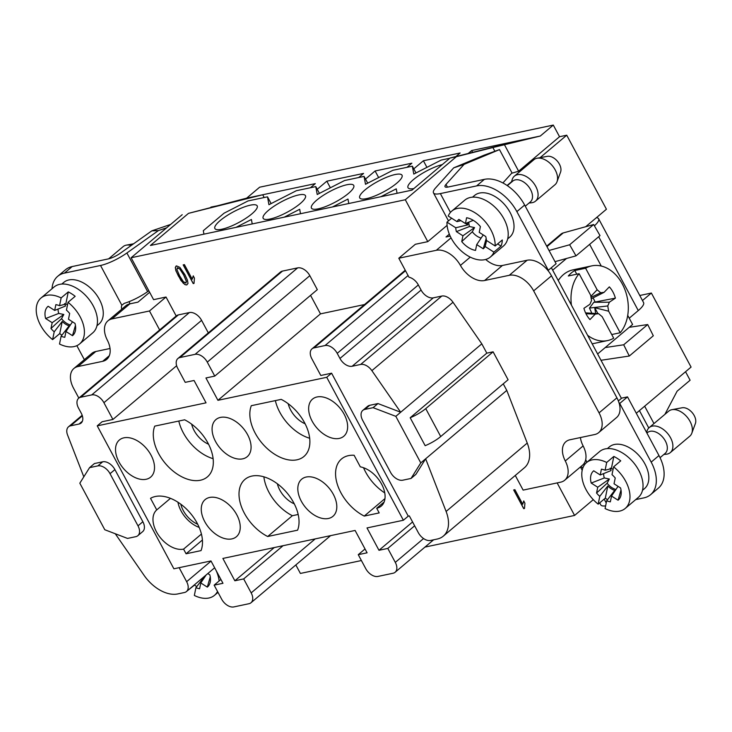 <?xml version="1.0" encoding="UTF-8"?>
<svg xmlns="http://www.w3.org/2000/svg" width="732" height="732" viewBox="0 0 732 732"><rect width="100%" height="100%" fill="white"/><g stroke="black" fill="none" stroke-linecap="round" stroke-linejoin="round"><path stroke-width="1.1" d="M395.161 174.527A24 5.957 151.8 0 1 402.024 175.222A24 5.957 151.8 0 1 384.895 191.162A24 5.957 151.8 0 1 360.19 198.436A24 5.957 151.8 0 1 359.732 197.905A24 5.957 151.8 0 1 370.932 185.553A24 5.957 151.8 0 1 395.161 174.527M449.796 158.258L441.176 160.079L413.781 174.07L412.345 166.182L392.892 170.291L365.497 184.29L364.069 176.394L344.607 180.511L317.221 194.502L315.785 186.605L296.332 190.723L268.937 204.713L267.509 196.826L248.047 200.934L224.084 213.177L203.313 230.69L203.935 234.149M235.997 227.368L251.415 219.49L252.22 223.937M284.272 217.148L299.699 209.279L300.504 213.717M332.557 206.936L347.975 199.058L348.78 203.505M380.832 196.725L396.259 188.847L397.064 193.294M413.809 188.591A24 5.957 151.8 0 1 408.465 188.215A24 5.957 151.8 0 1 408.008 187.694A24 5.957 151.8 0 1 418.567 175.781A24 5.957 151.8 0 1 442.302 164.581M346.877 184.748A24 5.957 151.8 0 1 353.748 185.443A24 5.957 151.8 0 1 336.619 201.373A24 5.957 151.8 0 1 311.905 208.647A24 5.957 151.8 0 1 311.448 208.126A24 5.957 151.8 0 1 322.647 195.773A24 5.957 151.8 0 1 346.877 184.748M298.592 194.959A24 5.957 151.8 0 1 305.464 195.654A24 5.957 151.8 0 1 288.335 211.585A24 5.957 151.8 0 1 263.63 218.859A24 5.957 151.8 0 1 263.163 218.337A24 5.957 151.8 0 1 274.372 205.985A24 5.957 151.8 0 1 298.592 194.959M250.317 205.17A24 5.957 151.8 0 1 257.188 205.866A24 5.957 151.8 0 1 240.05 221.805A24 5.957 151.8 0 1 215.345 229.07A24 5.957 151.8 0 1 214.888 228.549A24 5.957 151.8 0 1 226.087 216.196A24 5.957 151.8 0 1 250.317 205.17M426.93 167.363L423.389 160.756L460.135 152.988L455.908 156.556M378.645 177.574L375.104 170.977L411.86 163.199L406.974 167.317M330.361 187.785L326.829 181.188L363.575 173.411L358.698 177.528M472.643 152.357L471.673 150.545L540.308 136.024L553.291 125.081L559.532 136.719L518.64 171.197L511.622 173.283M211.118 207.44L246.657 198.152L259.64 187.209L553.291 125.081M246.657 198.152L315.3 183.631L310.414 187.74M326.829 181.188L317.221 189.286M375.104 170.977L365.506 179.075M423.389 160.756L413.781 168.854M471.673 150.545L468.196 153.473M594.402 225.822A24 5.957 -28.2 0 0 598.63 218.767A24 5.957 -28.2 0 0 596.434 217.66L606.435 209.233L566.733 135.2L559.532 136.719M636.291 413.251L691.072 367.08L651.37 293.038L639.768 295.499M685.545 371.737L690.102 380.237L677.118 391.181L664.903 414.358M596.434 217.66L585.673 226.728M450.162 236.097L446.017 236.976L449.338 234.176M507.093 185.48L511.604 181.682M540.051 157.691L566.733 135.2M618.366 400.953L621.422 398.373L551.37 267.72M599.06 412.875L616.911 397.824A21.814 13.698 49.9 0 1 619.245 403.552A21.814 13.698 49.9 0 1 616.564 417.551L598.712 432.603A21.814 13.698 -130.1 0 0 599.06 412.875L533.655 290.878A21.814 13.698 -130.1 0 0 509.252 275.305L484.575 280.521A21.814 13.698 49.9 0 1 460.428 265.414A21.814 13.698 49.9 0 0 436.281 250.298L451.04 237.863M509.252 275.305L527.104 260.253A21.814 13.698 49.9 0 1 547.838 270.382A21.814 13.698 49.9 0 1 551.498 275.836L533.655 290.878M616.911 397.824L551.498 275.836M361.407 560.538L300.395 573.44L295.838 564.948M424.981 547.088L574.583 515.438L557.153 482.919M523.7 508.658L513.672 489.955L514.907 489.69L522.721 504.266L523.728 500.99L524.908 503.195L524.496 508.484L523.7 508.658L513.672 489.955L514.907 489.69L522.721 504.266L523.728 500.99L524.908 503.195L524.496 508.484L523.7 508.658L524.487 508.447M574.583 515.438L593.286 499.663M207.284 362.13A10.907 6.853 -130.1 0 0 195.078 354.343L297.631 267.885A10.907 6.853 49.9 0 1 309.828 275.671L207.284 362.13L214.769 376.102L205.939 377.968L217.926 400.312L326.728 377.3L403.378 520.242L366.997 527.937L378.975 550.29L387.804 548.424L395.298 562.386A10.907 6.853 -130.1 0 1 395.124 572.259A10.907 6.853 -130.1 0 1 393.084 573.229L377.95 576.432A10.907 6.853 -130.1 0 1 365.753 568.645L358.259 554.673L367.089 552.806L355.102 530.453L222.876 558.434L234.853 580.778L243.683 578.911L251.177 592.883L315.208 538.898M179.944 357.545A10.907 6.853 -130.1 0 0 177.913 358.515L280.457 272.066A10.907 6.853 49.9 0 1 282.497 271.087L179.944 357.545L195.078 354.343M177.913 358.515A10.907 6.853 -130.1 0 0 177.739 368.379L185.223 382.351L194.053 380.484L206.04 402.829L97.237 425.85L173.887 568.791L210.981 560.941L222.967 583.294L214.137 585.161L221.631 599.133A10.907 6.853 49.9 0 0 233.828 606.919L248.962 603.717A10.907 6.853 -130.1 0 0 251.003 602.747A10.907 6.853 -130.1 0 0 251.177 592.883M184.647 419.802A37.359 23.461 49.9 0 1 210.432 448.368A37.359 23.461 49.9 0 1 207.385 476.898A37.359 23.461 49.9 0 1 169.513 467.894A37.359 23.461 49.9 0 1 154.745 426.125L184.647 419.802M379.194 512.912L364.243 516.078A37.359 23.461 49.9 0 1 338.459 487.512A37.359 23.461 49.9 0 1 341.515 458.973A37.359 23.461 49.9 0 1 354.105 455.258L360.309 466.842A24.275 15.244 49.9 0 1 381.665 484.218A24.275 15.244 49.9 0 1 381.235 506.096A24.275 15.244 49.9 0 1 376.706 508.255L379.194 512.912M236.784 514.788A24.275 15.244 49.9 0 1 236.903 536.272A24.275 15.244 49.9 0 1 209.096 528.001A24.275 15.244 49.9 0 1 205.655 499.197A24.275 15.244 49.9 0 1 236.784 514.788M333.344 494.365A24.275 15.244 49.9 0 1 333.472 515.84A24.275 15.244 49.9 0 1 305.656 507.578A24.275 15.244 49.9 0 1 302.215 478.774A24.275 15.244 49.9 0 1 333.344 494.365M344.177 414.303A24.275 15.244 49.9 0 1 344.296 435.787A24.275 15.244 49.9 0 1 316.489 427.515A24.275 15.244 49.9 0 1 313.04 398.711A24.275 15.244 49.9 0 1 344.177 414.303M247.617 434.735A24.275 15.244 49.9 0 1 247.736 456.219A24.275 15.244 49.9 0 1 219.929 447.947A24.275 15.244 49.9 0 1 216.48 419.143A24.275 15.244 49.9 0 1 247.617 434.735M151.048 455.158A24.275 15.244 49.9 0 1 151.176 476.642A24.275 15.244 49.9 0 1 123.369 468.379A24.275 15.244 49.9 0 1 119.92 439.566A24.275 15.244 49.9 0 1 151.048 455.158M267.683 536.51L297.585 530.178A37.359 23.461 -130.1 0 0 282.817 488.409A37.359 23.461 -130.1 0 0 244.946 479.405A37.359 23.461 -130.1 0 0 241.899 507.944A37.359 23.461 -130.1 0 0 267.683 536.51L292.352 515.712A37.359 23.461 49.9 0 1 263.877 476.825M281.207 399.37A37.359 23.461 49.9 0 1 306.992 427.936A37.359 23.461 49.9 0 1 303.945 456.475A37.359 23.461 49.9 0 1 266.073 447.472A37.359 23.461 49.9 0 1 251.305 405.693L281.207 399.37M150.527 498.327A37.359 23.461 49.9 0 1 187.721 510.296A37.359 23.461 49.9 0 1 201.025 550.61L186.074 553.776L183.576 549.119A24.275 15.244 49.9 0 1 158.487 535.165A24.275 15.244 49.9 0 1 156.74 509.911L150.527 498.327M515.273 475.452L523.133 490.111L560.611 482.178A21.814 13.698 -130.1 0 0 564.692 480.238A21.814 13.698 -130.1 0 0 565.287 460.977A21.814 13.698 49.9 0 1 565.882 441.716A21.814 13.698 49.9 0 1 569.953 439.767L594.64 434.543A21.814 13.698 -130.1 0 0 598.712 432.603M580.412 437.553A21.814 13.698 -130.1 0 0 583.13 445.925A21.814 13.698 49.9 0 1 585.692 459.696A21.814 13.698 49.9 0 1 582.535 465.186L564.692 480.238M524.277 139.419L450.089 158.011L456.393 156.675L405.308 199.745L427.781 241.652L415.355 244.278L398.803 258.231L436.281 250.298M494.832 151.167L492.874 147.535L456.393 156.675M492.874 147.535L540.308 136.024M210.935 207.101L218.685 205.536L188.508 213.351L262.697 194.758L264.179 197.521M149.639 292.288L137.955 302.142L129.839 303.862L111.987 318.905A21.814 13.698 -130.1 0 0 107.915 320.854A21.814 13.698 -130.1 0 0 107.32 340.115A21.814 13.698 -130.1 0 1 106.726 359.375A21.814 13.698 -130.1 0 1 102.645 361.324L109.333 355.688M159.649 329.958L149.474 310.981L111.987 318.905M149.474 310.981L166.018 297.027L153.592 299.653L131.12 257.746L405.308 199.745M107.915 320.854L125.767 305.802A21.814 13.698 49.9 0 1 129.839 303.862M97.237 425.85L102.105 421.742L112.902 419.463L103.917 402.701A10.907 6.853 -130.1 0 0 91.71 394.914L189.396 312.564L178.407 314.888A10.907 6.853 49.9 0 0 176.366 315.858A10.907 6.853 49.9 0 0 176.202 316.004L166.018 297.027M189.396 312.564A10.907 6.853 49.9 0 1 201.593 320.351L103.917 402.701M208.318 332.886L201.593 320.351M297.631 267.885L282.497 271.087M309.828 275.671L317.322 289.643L214.769 376.102M310.551 295.353L320.479 313.863L364.545 304.539M193.211 283.586L183.183 264.883L184.418 264.618L192.232 279.194L193.239 275.909L194.419 278.123L194.007 283.412L193.211 283.586L183.183 264.883L184.418 264.618L192.232 279.194L193.239 275.909L194.419 278.123L194.007 283.412L193.211 283.586L193.998 283.375M179.88 267.381L184.94 274.738L187.419 280.136L187.996 283.476L186.751 284.949L185.004 284.647L180.941 280.484L175.881 270.758L175.305 267.418L176.549 265.926L179.88 267.381L184.94 274.738L187.419 280.136L187.996 283.476L186.751 284.949L185.004 284.647L180.941 280.484L175.881 270.758L175.305 267.418L176.549 265.926L179.88 267.381M175.845 266.256L176.549 265.926M447.087 225.374L427.781 241.652M217.926 400.312L320.479 313.863M395.82 416.343L373.1 407.669L364.82 409.417A10.907 6.853 -130.1 0 0 362.788 410.387A10.907 6.853 -130.1 0 0 362.615 420.25L390.577 472.405A10.907 6.853 -130.1 0 0 402.774 480.192L411.045 478.444L420.781 462.899L395.82 416.343L400.688 412.235L371.874 370.648A10.907 6.853 -130.1 0 0 360.656 364.454L352.156 366.256A10.907 6.853 49.9 0 1 339.959 358.46L337.214 353.346A10.907 6.853 -130.1 0 0 325.008 345.55L314.019 347.883A10.907 6.853 -130.1 0 0 311.988 348.853A10.907 6.853 -130.1 0 0 311.814 358.717L320.799 375.479L331.596 373.192L326.728 377.3M651.37 293.038L642.476 300.541M440.719 436.547A17.449 4.328 151.8 0 1 425.164 445.687L410.185 417.752A17.449 4.328 -28.2 0 0 425.74 408.612L440.719 436.547L508.09 379.752L493.112 351.817L486.807 353.153L481.812 343.839L453.007 302.252A10.907 6.853 -130.1 0 0 441.78 296.057L433.289 297.851L352.156 366.256M503.259 383.833L506.782 390.403L527.241 443.061A32.72 20.551 -130.1 0 1 524.441 467.73L443.308 536.126A32.72 20.551 -130.1 0 0 446.108 511.458L425.649 458.799L506.782 390.403M398.803 258.231L408.978 277.208A10.907 6.853 -130.1 0 1 418.338 284.949L421.083 290.064A10.907 6.853 -130.1 0 0 433.289 297.851M410.185 417.752L486.807 353.153M362.788 410.387L367.656 406.287A10.907 6.853 49.9 0 1 369.687 405.318L377.968 403.561L400.688 412.235L481.812 343.839M420.781 462.899L425.649 458.799L415.913 474.336L411.045 478.444M331.596 373.192L408.246 516.142L403.378 520.242M408.246 516.142L409.334 515.904L418.32 532.667A10.907 6.853 -130.1 0 0 430.526 540.463L437.196 539.045A32.72 20.551 -130.1 0 0 443.308 536.126M112.902 419.463L176.632 365.735M373.1 407.669L377.968 403.561M527.104 260.253L502.417 265.478L484.575 280.521M485.682 259.467A21.814 13.698 -130.1 0 0 502.417 265.478M137.826 535.705L142.694 531.597A10.907 6.853 -130.1 0 0 142.868 521.733L114.906 469.587A10.907 6.853 -130.1 0 0 102.709 461.8L94.428 463.548L89.56 467.647L79.825 483.193L104.795 529.748L127.514 538.423L135.786 536.675A10.907 6.853 -130.1 0 0 137.826 535.705A10.907 6.853 -130.1 0 0 138 525.841L110.038 473.686A10.907 6.853 -130.1 0 0 97.841 465.9L89.56 467.647M115.281 533.756L144.085 575.352A32.72 20.551 -130.1 0 0 177.757 593.936L184.437 592.517A10.907 6.853 -130.1 0 0 186.468 591.548A10.907 6.853 -130.1 0 0 186.642 581.684L179.139 567.684M91.71 394.914L80.721 397.238A10.907 6.853 -130.1 0 0 78.69 398.208A10.907 6.853 -130.1 0 0 78.516 408.072L81.261 413.196A10.907 6.853 49.9 0 1 81.087 423.059A10.907 6.853 49.9 0 1 79.047 424.029L70.546 425.832A10.907 6.853 -130.1 0 0 68.506 426.802A10.907 6.853 -130.1 0 0 67.573 435.028L83.814 476.825M78.836 398.089L73.539 388.216A21.814 13.698 49.9 0 1 73.895 368.489A21.814 13.698 49.9 0 1 77.967 366.549L102.645 361.324M110.047 348.487L95.819 351.497L77.967 366.549M73.895 368.489L91.738 353.446A21.814 13.698 49.9 0 1 95.819 351.497M283.092 545.688L243.683 578.911M234.853 580.778L274.262 547.554M220.908 579.46L214.137 585.161M414.641 525.805L387.804 548.424M378.975 550.29L412.583 521.962M365.03 548.963L358.259 554.673M188.508 213.351L150.408 245.476L411.988 190.137L450.089 158.011M182.204 214.686L131.12 257.746M453.712 167.838L484.108 155.166L499.489 149.612L464.07 164.38L453.712 167.838L435.632 187.886A24 5.957 -28.2 0 0 433.481 192.891A24 5.957 -28.2 0 0 440.353 193.587L476.605 185.91L484.392 179.349L448.14 187.017A10.907 2.708 151.8 0 1 445.01 186.706A10.907 2.708 151.8 0 1 445.989 184.427L464.07 164.38M518.64 171.197L504.586 144.982M412.345 166.182L415.977 172.953M364.069 176.394L367.702 183.165M315.785 186.605L319.417 193.376M267.509 196.826L271.133 203.597M653.969 423.572L644.654 406.205M363.539 467.73A37.359 23.461 -130.1 0 0 384.767 492.911M364.243 516.078L384.977 498.602M376.706 508.255L384.135 501.996M298.189 514.477L292.352 515.712M294.282 503.845A20.999 13.185 49.9 0 1 279.825 490.111A20.999 13.185 49.9 0 1 277.364 483.779M305.116 423.782A20.999 13.185 49.9 0 1 288.198 403.716M275.36 400.605A37.359 23.461 -130.1 0 0 309.682 438.258M208.556 444.214A20.999 13.185 49.9 0 1 191.638 424.148M178.8 421.037A37.359 23.461 -130.1 0 0 213.122 458.68M186.074 553.776L202.407 540.006M197.722 524.268A20.999 13.185 49.9 0 1 180.804 504.202M177.958 502.234A24.275 15.244 -130.1 0 0 199.177 527.406M183.576 549.119L201.428 534.067M156.74 509.911L170.465 498.346M183.265 264.865L193.275 283.531M192.232 279.194L193.303 275.854M513.754 489.937L523.764 508.603M522.721 504.266L523.792 500.935M176.613 265.872L175.369 267.363L175.945 270.703L178.425 276.074L183.119 283.064L185.068 284.592L186.816 284.894M185.809 283L186.459 281.381L183.732 274.958L179.871 268.973L177.263 267.939M186.138 282.854L183.485 281.847L179.633 275.863L176.943 269.641L177.556 267.811L179.807 269.028L183.668 275.012L186.459 281.381M177.29 267.912L176.943 269.641L179.633 275.863L183.485 281.847L185.745 283.055L186.395 281.436L185.745 283.055M598.63 218.767L643.574 302.581A24 5.957 151.8 0 1 638.277 310.569L598.684 236.738M484.392 179.349A35.996 22.601 49.9 0 1 524.652 205.052L556.11 263.712L548.323 270.282L516.865 211.612A35.996 22.601 -130.1 0 0 476.605 185.91M507.349 185.654L512.775 181.088A13.634 8.564 49.9 0 1 515.319 179.871A13.634 8.564 49.9 0 1 523.517 181.929A13.634 8.564 49.9 0 1 530.352 201.931L525.274 206.204M511.448 182.195L512.171 179.688A16.36 10.275 49.9 0 1 514.395 176.147A16.36 10.275 49.9 0 1 527.287 177.162A16.36 10.275 49.9 0 1 535.485 201.172A16.36 10.275 49.9 0 1 531.624 202.755L529.026 203.048M535.485 201.172L554.957 184.757A16.36 10.275 -130.1 0 0 556.988 181.801A16.36 10.275 -130.1 0 0 557.354 180.502A16.36 10.275 -130.1 0 0 546.758 160.747A16.36 10.275 -130.1 0 0 537.123 158.231A16.36 10.275 -130.1 0 0 533.866 159.732L514.395 176.147M537.123 158.231L547.335 156.337A10.907 6.853 49.9 0 1 557.015 160.775A10.907 6.853 49.9 0 1 560.822 171.187A10.907 6.853 49.9 0 1 560.584 172.047L556.988 181.801M547.838 270.382L548.323 270.282M507.697 238.87L509.692 237.177A27.267 17.129 -130.1 0 0 510.131 212.518A27.267 17.129 -130.1 0 0 474.537 195.481L472.533 197.164M451.736 211.136A29.994 18.84 -130.1 0 0 448.222 216.022L456.997 221.631A19.087 11.986 49.9 0 1 458.891 219.371L465.424 223.535L466.604 217.743A19.087 11.986 49.9 0 1 480.402 226.554L479.222 232.346L485.746 236.518A19.087 11.986 49.9 0 1 486.396 240.389L495.161 245.989A29.994 18.84 -130.1 0 0 475.37 213.003A29.994 18.84 -130.1 0 0 451.736 211.136L464.783 200.138A29.994 18.84 49.9 0 1 488.418 202.005A29.994 18.84 49.9 0 1 503.936 218.886A29.994 18.84 49.9 0 1 503.451 246.007L490.403 257.005A29.994 18.84 -130.1 0 0 493.917 252.119L485.142 246.519L486.615 240.535M495.161 245.989L502.308 239.977A29.994 18.84 49.9 0 1 501.054 246.108L493.917 252.119M485.142 246.519A19.087 11.986 49.9 0 1 483.248 248.779L476.715 244.607L475.535 250.408A19.087 11.986 49.9 0 1 461.736 241.597L462.917 235.796L456.393 231.632A19.087 11.986 49.9 0 1 455.743 227.762L446.978 222.153A29.994 18.84 -130.1 0 0 463.1 252.513A29.994 18.84 -130.1 0 0 490.403 257.005M446.978 222.153L451.653 218.209M497.632 243.921L501.054 246.108M465.598 223.47L467.812 224.88L455.743 227.762M467.693 222.61A13.103 8.235 -130.1 0 0 467.812 224.88M456.997 221.631L460.931 220.68M468.883 222.125A12.517 7.86 -130.1 0 0 469.496 226.527L456.393 231.632M465.424 223.535L473.284 220.341M483.248 248.779L486.185 238.504M476.715 244.607L483.239 234.917M461.736 241.597L472.314 231.779A12.517 7.86 -130.1 0 0 481.153 238.028M472.314 231.779L474.546 227.588L462.917 235.796M474.546 227.588L469.496 226.527M499.489 149.612L511.979 172.889L502.902 182.954M566.522 258.478L552.669 270.154M589.635 244.36L601.256 266.045M627.727 315.401L632.594 324.477L597.614 353.968M571.427 305.125A38.174 28.164 -101.9 0 1 579.113 273.704L568.297 275.991A38.174 28.164 -101.9 0 1 574.794 270.52L585.6 268.232A38.174 28.164 -101.9 0 1 591.749 265.881L573.01 269.843A38.174 28.164 78.1 0 0 558.242 280.539M555.012 261.663L576.002 255.852L569.642 244.772L549.009 250.472M546.694 246.144L560.977 234.103A14.183 8.903 49.9 0 1 563.228 232.932L593.652 224.523L569.642 244.772M593.652 224.523L600.02 235.613L576.002 255.852M629.227 318.2L638.277 310.569M629.218 327.323L647.701 324.541L653.31 335.778L629.3 356.027L623.691 344.781L647.701 324.541M600.999 360.29L629.3 356.027M623.691 344.781L605.199 347.563M585.692 459.696A7.631 4.795 49.9 0 1 585.792 459.879A7.631 4.795 49.9 0 1 586.744 462.414M580.613 466.815A24 5.957 -28.2 0 0 583.084 467.364M605.629 505.894A24 5.957 151.8 0 1 600.752 504.851L599.691 502.875M635.696 499.608L643.886 497.879A35.996 22.601 -130.1 0 0 650.611 494.667A35.996 22.601 -130.1 0 0 651.187 462.121L619.73 403.451L619.245 403.552M639.439 410.606L648.762 428M621.331 398.19L627.516 396.881L658.974 455.551A35.996 22.601 49.9 0 1 658.397 488.107L650.611 494.667M627.516 396.881L619.73 403.451M646.923 433.079L647.591 432.521A13.634 8.564 49.9 0 1 662.927 437.425A13.634 8.564 49.9 0 1 665.168 453.364L660.054 457.683M646.603 432.484L646.997 431.13A16.36 10.275 49.9 0 1 649.211 427.589A16.36 10.275 49.9 0 1 667.611 433.472A16.36 10.275 49.9 0 1 670.302 452.605A16.36 10.275 49.9 0 1 666.44 454.188L663.851 454.481M670.302 452.605L689.773 436.19A16.36 10.275 -130.1 0 0 691.804 433.234A16.36 10.275 -130.1 0 0 681.574 412.18A16.36 10.275 -130.1 0 0 671.939 409.673A16.36 10.275 -130.1 0 0 668.682 411.174L649.211 427.589M671.939 409.673L682.16 407.77A10.907 6.853 49.9 0 1 688.583 409.453A10.907 6.853 49.9 0 1 695.4 423.48L691.804 433.234M642.513 490.303L644.508 488.619A27.267 17.129 -130.1 0 0 640.024 456.731A27.267 17.129 -130.1 0 0 609.353 446.913L607.359 448.606M607.478 499.736A29.994 18.84 49.9 0 1 605.318 498.135L598.181 504.156L599.773 496.36A19.087 11.986 49.9 0 1 596.553 493.029L597.733 487.238L591.209 483.065A19.087 11.986 49.9 0 1 593.716 470.804L600.24 474.977L601.42 469.175A19.087 11.986 49.9 0 1 605.108 470.255L606.691 462.459A29.994 18.84 -130.1 0 0 586.552 462.578L599.6 451.58A29.994 18.84 49.9 0 1 638.752 470.319A29.994 18.84 49.9 0 1 638.267 497.449L625.22 508.447A29.994 18.84 -130.1 0 0 613.599 466.86L612.007 474.656A19.087 11.986 49.9 0 1 615.228 477.987L614.038 483.788L620.562 487.951A19.087 11.986 49.9 0 1 620.837 495.765A19.087 11.986 49.9 0 1 618.064 500.212L611.54 496.049L610.351 501.841A19.087 11.986 49.9 0 1 606.672 500.77L605.08 508.557A29.994 18.84 -130.1 0 0 625.22 508.447M586.552 462.578A29.994 18.84 -130.1 0 0 582.169 470.365A29.994 18.84 -130.1 0 0 598.181 504.156M606.691 462.459L613.837 456.439A29.994 18.84 49.9 0 1 620.736 460.849L613.599 466.86M613.837 456.439L611.348 468.608L605.108 470.255M613.105 469.285A13.103 8.235 -130.1 0 0 611.348 468.608M599.773 496.36L607.807 485.966A13.103 8.235 -130.1 0 0 614.706 490.376L606.672 500.77M607.807 485.966L605.318 498.135M596.553 493.029L607.13 483.221A12.517 7.86 -130.1 0 0 615.969 489.461M607.13 483.221L609.363 479.021L604.312 477.959L591.209 483.065M597.733 487.238L609.363 479.021M603.699 473.567A12.517 7.86 -130.1 0 0 604.312 477.959M610.213 468.105L611.092 470.557L600.24 474.977M618.064 500.212L621.001 489.937M618.064 486.35L611.54 496.049M493.112 351.817L425.74 408.612M207.806 573.559L209.819 574.849A19.087 11.986 49.9 0 1 210.093 582.663A19.087 11.986 49.9 0 1 207.312 587.11L200.788 582.947L199.607 588.738A19.087 11.986 49.9 0 1 195.929 587.668L194.337 595.455A29.994 18.84 -130.1 0 0 214.476 595.345A29.994 18.84 -130.1 0 0 217.523 591.465M219.115 580.97A29.994 18.84 -130.1 0 0 216.031 570.365M196.725 586.634A29.994 18.84 49.9 0 1 194.575 585.033L187.511 590.669M203.56 577.145A13.103 8.235 -130.1 0 0 203.954 577.274L195.929 587.668M204.667 576.212A12.517 7.86 -130.1 0 0 205.225 576.359M207.312 587.11L210.258 576.834M206.177 574.931L200.788 582.947M121.722 309.215A7.631 4.795 49.9 0 1 121.841 305.226L100.531 265.478L64.416 273.118A35.996 22.601 -130.1 0 0 57.691 276.321A35.996 22.601 -130.1 0 0 52.027 288.728M76.842 345.669L84.354 359.668M96.944 325.767L98.948 324.075A27.267 17.129 -130.1 0 0 99.387 299.415A27.267 17.129 -130.1 0 0 63.794 282.378L61.79 284.062M61.909 335.192A29.994 18.84 49.9 0 1 59.749 333.6L52.613 339.621L54.205 331.825A19.087 11.986 49.9 0 1 50.984 328.494L52.173 322.693L45.64 318.53A19.087 11.986 49.9 0 1 48.147 306.269L54.671 310.432L55.861 304.64A19.087 11.986 49.9 0 1 59.539 305.711L61.131 297.924A29.994 18.84 -130.1 0 0 40.983 298.034L54.031 287.036A29.994 18.84 49.9 0 1 93.184 305.784A29.994 18.84 49.9 0 1 92.699 332.904L79.66 343.903A29.994 18.84 -130.1 0 0 68.03 302.325L66.438 310.121A19.087 11.986 49.9 0 1 69.659 313.452L68.479 319.243L75.003 323.416A19.087 11.986 49.9 0 1 75.277 331.221A19.087 11.986 49.9 0 1 72.495 335.677L65.971 331.505L64.791 337.306A19.087 11.986 49.9 0 1 61.104 336.226L59.512 344.022A29.994 18.84 -130.1 0 0 79.66 343.903M40.983 298.034A29.994 18.84 -130.1 0 0 36.6 305.83A29.994 18.84 -130.1 0 0 52.613 339.621M61.131 297.924L68.268 291.903A29.994 18.84 49.9 0 1 75.167 296.304L68.03 302.325M68.268 291.903L65.789 304.064L59.539 305.711M67.536 304.75A13.103 8.235 -130.1 0 0 65.789 304.064M54.205 331.825L62.238 321.43A13.103 8.235 -130.1 0 0 69.137 325.841L61.104 336.226M62.238 321.43L59.749 333.6M50.984 328.494L61.561 318.676A12.517 7.86 -130.1 0 0 70.4 324.926M61.561 318.676L63.803 314.486L58.743 313.424L45.64 318.53M52.173 322.693L63.803 314.486M58.139 309.023A12.517 7.86 -130.1 0 0 58.743 313.424M64.645 303.57L65.532 306.013L54.671 310.432M72.495 335.677L75.442 325.401M72.495 321.815L65.971 331.505M129.271 301.584A7.631 4.795 -130.1 0 0 129.948 303.835M148.825 290.769L147.626 291.62A24 5.957 151.8 0 1 124.275 303.341L121.841 305.226M100.531 265.478A24 5.957 -28.2 0 0 126.901 252.979L158.396 230.598L151.799 230.855L120.304 253.226A10.907 2.708 151.8 0 1 108.318 258.908L72.212 266.549L64.416 273.118M166.676 227.78L158.396 230.598M151.799 230.855L170.657 224.422M57.691 276.321L65.487 269.76A35.996 22.601 49.9 0 1 72.212 266.549M131.248 245.458A16.36 10.275 -130.1 0 0 126.371 245.129A16.36 10.275 -130.1 0 0 123.113 246.629L108.638 258.835M585.563 312.875L598.593 313.68L602.152 316.691L613.7 338.221A38.174 28.164 -101.9 0 1 607.551 340.581A38.174 28.164 -101.9 0 1 587.595 335.283M591.749 265.881A38.174 28.164 -101.9 0 1 624.25 287.996A38.174 28.164 -101.9 0 1 620.196 332.749L611.732 334.542M585.6 268.232L597.147 289.771L600.707 292.773L604.074 292.343L609.335 286.871A22.363 16.497 -101.9 0 1 615.383 298.153L609.353 302.206L607.77 305.949L608.649 311.219L620.196 332.749M615.383 298.153L593.872 302.252L589.452 308.071L607.77 305.949M593.872 302.252L609.353 302.206M591.246 298.793L604.074 292.343M594.979 301.804A12.517 9.232 78.1 0 0 593.021 298.061M589.452 308.071L591.877 313.269M585.975 313.735L595.235 314.11L589.965 319.582A22.363 16.497 -101.9 0 1 586.35 314.449A22.363 16.497 -101.9 0 1 583.916 308.309L589.946 304.256L591.529 300.513L590.66 295.243L579.113 273.704M598.593 313.68L595.235 314.11M591.008 297.348L600.707 292.773M608.649 311.219L594.713 307.678L595.674 313.506M597.147 289.771L590.852 296.423M576.761 274.207L574.794 270.52M597.907 313.644L594.713 307.678M186.395 281.436L183.668 275.012L179.807 269.028L177.629 267.756M325.008 345.55L408.072 275.525M418.338 284.949L337.214 353.346M369.687 405.318L364.82 409.417M405.51 270.748L314.019 347.883M339.959 358.46L421.083 290.064M360.656 364.454L441.78 296.057M453.007 302.252L371.874 370.648M446.108 511.458L527.241 443.061M470.255 257.124L460.428 265.414M565.287 460.977L583.13 445.925M138 525.841L142.868 521.733M114.906 469.587L110.038 473.686M97.841 465.9L102.709 461.8M178.407 314.888L80.721 397.238M79.047 424.029L82.387 421.211M82.368 415.858L70.546 425.832M186.642 581.684L211.063 561.096M395.298 562.386L423.572 538.551M440.353 193.587L450.445 212.408M516.865 211.612L524.652 205.052M445.989 184.427L447.444 187.145M563.228 232.932L546.96 246.647M604.165 499.105L606.224 502.948M658.974 455.551L651.187 462.121M126.901 252.979L147.626 291.62M405.235 270.236L311.988 348.853M176.366 315.858L78.69 398.208M214.65 567.785L186.468 591.548M82.176 415.273L68.506 426.802M251.003 602.747L330.599 535.641M395.124 572.259L433.609 539.804M433.481 192.891L448.487 220.881M580.439 466.961L582.196 470.237M217.999 592.371L214.476 595.345M133.581 243.793L126.371 245.129M592.179 343.83L607.551 340.581"/></g></svg>
